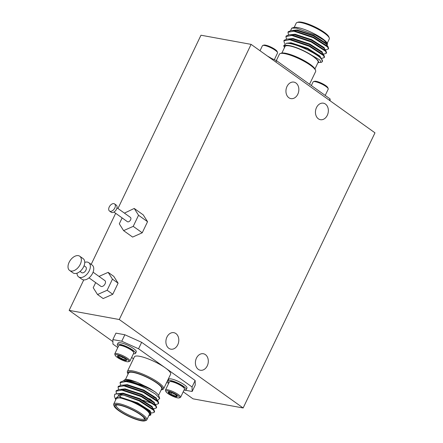 <?xml version="1.0" encoding="UTF-8"?>
<svg xmlns="http://www.w3.org/2000/svg" width="443" height="443" viewBox="0 0 443 443"><rect width="100%" height="100%" fill="white"/><g stroke="black" fill="none" stroke-linecap="round" stroke-linejoin="round"><path stroke-width="0.66" d="M109.487 211.034L111.176 212.241A4.369 2.664 -54.5 0 0 116.498 209.196A4.369 2.664 -54.5 0 0 116.254 205.131L114.565 203.924A4.369 2.664 -54.5 0 0 109.244 206.97A4.369 2.664 -54.5 0 0 109.487 211.034A4.369 2.664 -54.5 0 0 114.809 207.988A4.369 2.664 -54.5 0 0 114.565 203.924M113.929 212.059L127.396 221.677A2.619 1.6 -54.5 0 0 130.591 219.85A2.619 1.6 -54.5 0 0 130.441 217.408L116.974 207.795M177.211 396.263A5.045 1.102 25.6 0 1 177.222 396.286A5.045 1.102 25.6 0 1 176.918 396.756A5.045 1.102 25.6 0 1 175.489 396.612A5.045 1.102 25.6 0 1 170.959 394.735A5.045 1.102 25.6 0 1 168.157 392.509A5.045 1.102 25.6 0 1 168.357 392.038A5.045 1.102 25.6 0 1 169.879 392.16A5.045 1.102 25.6 0 1 174.409 394.037A5.045 1.102 25.6 0 1 177.211 396.263L176.635 395.843L175.489 396.612C174.337 395.206 172.825 394.58 170.959 394.735C170.389 393.212 169.453 392.47 168.157 392.509M166.346 390.842A7.548 1.65 25.6 0 1 175.085 393.766A7.548 1.65 25.6 0 1 179.155 397.897A7.548 1.65 25.6 0 1 179.022 397.93A7.548 1.65 25.6 0 1 171.779 395.782A7.548 1.65 25.6 0 1 165.892 391.54A7.548 1.65 25.6 0 1 166.346 390.842M165.892 391.54L165.494 390.488A8.384 1.833 25.6 0 1 165.477 390.028A8.384 1.833 25.6 0 1 165.998 389.707A8.384 1.833 25.6 0 1 174.885 392.526A8.384 1.833 25.6 0 1 180.6 397.271A8.384 1.833 25.6 0 1 180.229 397.548L179.155 397.897M165.477 390.028L169.364 381.91A8.384 1.833 25.6 0 1 169.735 381.633A8.384 1.833 25.6 0 1 169.885 381.595A8.384 1.833 25.6 0 1 179.792 384.956A8.384 1.833 25.6 0 1 184.471 388.694A8.384 1.833 25.6 0 1 184.487 389.153L180.6 397.271M184.471 388.694L184.271 388.168A7.963 1.739 -154.4 0 0 179.825 384.618A7.963 1.739 -154.4 0 0 170.273 381.456L169.735 381.633M169.004 382.663A10.128 2.215 25.6 0 1 167.969 380.786L168.705 379.247A10.128 2.215 25.6 0 1 169.331 378.865A10.128 2.215 25.6 0 1 180.074 382.265A10.128 2.215 25.6 0 1 186.974 388.002L186.237 389.541A10.128 2.215 25.6 0 1 185.611 389.923A10.128 2.215 25.6 0 1 184.127 389.906M167.969 380.786A10.128 2.215 25.6 0 1 168.595 380.404A10.128 2.215 25.6 0 1 179.337 383.804A10.128 2.215 25.6 0 1 186.237 389.541M120.236 356.277A5.045 1.102 -154.4 0 0 118.364 355.823A5.045 1.102 -154.4 0 0 117.683 355.851A5.045 1.102 -154.4 0 0 117.794 356.77A5.045 1.102 -154.4 0 0 121.432 359.146A5.045 1.102 -154.4 0 0 125.646 360.58A5.045 1.102 -154.4 0 0 126.543 360.098A5.045 1.102 -154.4 0 0 126.222 359.633A5.045 1.102 -154.4 0 0 122.578 357.252A5.045 1.102 -154.4 0 0 120.236 356.277M119.355 355.325A7.548 1.65 -154.4 0 0 115.213 355.352A7.548 1.65 -154.4 0 0 124.655 361.073A7.548 1.65 -154.4 0 0 128.481 361.709A7.548 1.65 -154.4 0 0 126.676 358.98A7.548 1.65 -154.4 0 0 119.355 355.325M128.481 361.709L129.55 361.361A8.384 1.833 -154.4 0 0 129.921 361.084A8.384 1.833 -154.4 0 0 119.416 354.267A8.384 1.833 -154.4 0 0 114.798 353.841A8.384 1.833 -154.4 0 0 114.815 354.3L115.213 355.352M129.921 361.084L133.808 352.966A8.384 1.833 -154.4 0 0 133.797 352.506A8.384 1.833 -154.4 0 0 133.254 351.725A8.384 1.833 -154.4 0 0 123.304 346.155A8.384 1.833 -154.4 0 0 119.056 345.446A8.384 1.833 -154.4 0 0 118.685 345.723L114.798 353.841M119.056 345.446L119.593 345.269A7.963 1.739 25.6 0 1 126.177 346.947A7.963 1.739 25.6 0 1 133.083 351.238A7.963 1.739 25.6 0 1 133.592 351.98L133.797 352.506M117.29 344.599L118.026 343.059A10.128 2.215 25.6 0 1 123.603 343.58A10.128 2.215 25.6 0 1 136.3 351.814L135.564 353.353A10.128 2.215 -154.4 0 0 122.866 345.119A10.128 2.215 -154.4 0 0 117.29 344.599A10.128 2.215 -154.4 0 0 118.325 346.476M153.051 403.817L142.912 400.206M120.618 385.2L120.086 382.658L125.917 381.578C131.743 382.492 138.454 384.779 146.063 388.439A21.834 4.768 -154.4 0 0 131.078 382.065C140.979 384.757 149.103 388.118 155.438 392.138A19.215 4.197 25.6 0 1 158.749 395.832L159.729 398.418L155.382 394.021L146.063 388.439M125.74 389.558L124.887 388.871M120.086 382.658L120.341 382.126L123.442 380.875L131.078 382.065M123.924 395.211L119.964 394.835L115.302 398.706L114.377 396.269L114.743 394.32A21.834 4.768 25.6 0 1 119.865 394.215A21.834 4.768 25.6 0 1 123.924 395.211L139.218 400.904L153.638 410.246L154.352 412.2L152.697 412.854L151.041 412.909M114.743 394.32L117.301 393.683L120.036 393.855L139.473 400.372L153.893 409.709L154.607 411.669L154.352 412.2M116.526 393.744L115.994 391.202L121.825 390.117L141.262 396.635L155.681 405.976L156.396 407.931L154.74 408.584L153.095 408.64M120.225 396.922L118.131 394.923M115.994 391.202L116.249 390.665L119.35 389.414L122.085 389.585L141.516 396.103L155.936 405.439L156.65 407.399L156.396 407.931M118.569 389.475L118.037 386.927L123.874 385.847L143.31 392.365L157.725 401.707L158.444 403.662L156.789 404.315L155.139 404.37M123.691 393.827L122.838 393.14M118.037 386.927L118.292 386.396L121.393 385.144L124.129 385.316L143.565 391.828L157.985 401.17L158.699 403.13L158.444 403.662M146.799 419.881L149.374 414.498A18.34 4.009 -154.4 0 0 139.949 405.794A18.34 4.009 -154.4 0 0 121.011 398.13A18.34 4.009 -154.4 0 0 116.299 398.65L113.718 404.033A18.34 4.009 25.6 0 1 118.436 403.512A18.34 4.009 25.6 0 1 137.374 411.17A18.34 4.009 25.6 0 1 146.799 419.881A18.34 4.009 25.6 0 1 145.991 420.49L144.872 420.85A17.465 3.815 -154.4 0 0 138.238 412.915A17.465 3.815 -154.4 0 0 118.63 404.68A17.465 3.815 -154.4 0 0 114.167 406.137A17.465 3.815 -154.4 0 0 124.771 414.393A17.465 3.815 -154.4 0 0 141.151 420.767A17.465 3.815 -154.4 0 0 144.872 420.85M114.167 406.137L113.751 405.04A18.34 4.009 25.6 0 1 113.718 404.033M115.302 398.706L115.795 399.702M148.837 415.628A19.215 4.197 -154.4 0 0 149.319 415.512A19.215 4.197 -154.4 0 0 144.795 408.601A19.215 4.197 -154.4 0 0 126.238 399.315L141.311 405.755L150.897 412.71L150.758 415.047L149.319 415.512M158.533 395.389L161.673 388.827A18.34 4.009 -154.4 0 0 152.248 380.122A18.34 4.009 -154.4 0 0 133.31 372.463A18.34 4.009 -154.4 0 0 128.597 372.978L125.452 379.535M124.599 379.773L124.97 379.651A19.215 4.197 25.6 0 1 129.063 379.745A19.215 4.197 25.6 0 1 131.15 380.205L128.985 379.773L124.599 379.773L123.431 380.875L128.974 380.897L145.653 386.368L150.304 388.749L155.438 392.138M116.47 404.952A15.544 3.394 -154.4 0 0 116.238 405.24A15.544 3.394 -154.4 0 0 124.228 412.621A15.544 3.394 -154.4 0 0 140.281 419.111A15.544 3.394 -154.4 0 0 144.28 418.674A15.544 3.394 -154.4 0 0 144.357 418.314M119.305 405.162A16.419 3.588 25.6 0 1 134.705 411.154A16.419 3.588 25.6 0 1 144.667 418.912A16.419 3.588 25.6 0 1 140.475 420.285A16.419 3.588 25.6 0 1 122.046 412.544A16.419 3.588 25.6 0 1 115.806 405.085A16.419 3.588 25.6 0 1 119.305 405.162M127.844 373.659L127.423 372.563A20.085 4.391 25.6 0 1 127.39 371.455A20.085 4.391 25.6 0 1 132.551 370.885A20.085 4.391 25.6 0 1 153.295 379.28A20.085 4.391 25.6 0 1 163.617 388.816A20.085 4.391 25.6 0 1 162.736 389.48L161.617 389.846A19.215 4.197 -154.4 0 0 154.314 381.113A19.215 4.197 -154.4 0 0 132.745 372.059A19.215 4.197 -154.4 0 0 127.844 373.659A19.215 4.197 -154.4 0 0 128.055 374.108M184.083 390.006L192.146 391.479L192.057 386.972L165.305 367.873A20.085 4.391 -154.4 0 0 139.551 356.283A20.085 4.391 -154.4 0 0 134.384 356.853L127.39 371.455M274.322 59.694L277.539 52.972A8.384 1.833 -154.4 0 0 277.528 52.512L277.124 51.46A7.548 1.65 -154.4 0 0 267.683 45.74A7.548 1.65 -154.4 0 0 263.862 45.103L262.788 45.452A8.384 1.833 -154.4 0 0 262.422 45.729L260.019 50.74M277.528 52.512A8.384 1.833 -154.4 0 0 267.035 46.161A8.384 1.833 -154.4 0 0 262.788 45.452M269.809 57.385A8.384 1.833 -154.4 0 0 267.666 56.2M271.52 58.432A10.128 2.215 -154.4 0 0 267.805 56.3M311.363 85.543L313.096 81.916A8.384 1.833 25.6 0 1 313.467 81.639L314.541 81.29A7.548 1.65 25.6 0 1 314.674 81.257A7.548 1.65 25.6 0 1 321.917 83.406A7.548 1.65 25.6 0 1 327.803 87.648L328.208 88.7A8.384 1.833 25.6 0 1 328.219 89.159L325.212 95.433M313.467 81.639A8.384 1.833 25.6 0 1 313.616 81.601A8.384 1.833 25.6 0 1 321.662 83.993A8.384 1.833 25.6 0 1 328.208 88.7M320.976 58.238L322.626 58.183L324.282 57.529L324.536 56.997L323.822 55.037L309.402 45.695L289.966 39.183L287.236 39.012L284.135 40.263L283.874 40.8L284.556 43.564M324.282 57.529L323.567 55.574L309.148 46.233L289.711 39.715L283.874 40.8M325.068 49.699L326.718 49.644L328.374 48.99L328.628 48.459L327.914 46.498L313.494 37.157L294.058 30.645L291.328 30.473L288.227 31.724L287.967 32.256L288.498 34.798M328.374 48.99L327.659 47.03L313.24 37.694L293.803 31.176L287.967 32.256M323.025 53.968L324.675 53.913L326.325 53.26L326.58 52.728L325.865 50.768L311.451 41.426L292.015 34.914L289.279 34.742L286.178 35.994L285.923 36.525L286.455 39.073M326.325 53.26L325.611 51.305L311.191 41.963L291.76 35.446L285.923 36.525M327.261 43.22L329.299 38.967A18.34 4.009 -154.4 0 0 329.265 37.96A18.34 4.009 -154.4 0 0 318.135 29.288A18.34 4.009 -154.4 0 0 300.935 22.599A18.34 4.009 -154.4 0 0 297.026 22.51A18.34 4.009 -154.4 0 0 296.223 23.119L294.185 27.372M327.023 45.302L327.599 43.984L323.722 40.058L315.449 35.075L296.361 28.142L291.704 28.136L290.68 30.517M291.704 28.136L293.703 27.488A19.215 4.197 25.6 0 1 297.796 27.577A19.215 4.197 25.6 0 1 315.815 34.587A19.215 4.197 25.6 0 1 327.477 43.669L327.599 43.984M281.886 53.044L285.026 46.487A18.34 4.009 25.6 0 1 289.739 45.967A18.34 4.009 25.6 0 1 308.682 53.625A18.34 4.009 25.6 0 1 318.107 62.336L314.962 68.892M317.709 63.161L318.628 62.042L317.996 60.403L311.8 55.281A19.215 4.197 -154.4 0 0 289.179 45.563A19.215 4.197 -154.4 0 0 284.273 47.168A19.215 4.197 -154.4 0 0 284.484 47.611M284.273 47.168L283.714 45.701L286.339 43.242L288.819 43.403C298.2 44.455 317.52 54.002 321.563 59.052A21.834 4.768 25.6 0 1 322.36 61.538A21.834 4.768 25.6 0 1 321.402 62.264L321.103 62.358M297.026 22.51L298.145 22.15A17.465 3.815 25.6 0 1 301.866 22.233A17.465 3.815 25.6 0 1 318.246 28.607A17.465 3.815 25.6 0 1 328.85 36.863L329.265 37.96M309.546 84.248L315.632 71.544A20.085 4.391 -154.4 0 0 315.593 70.437A20.085 4.391 -154.4 0 0 303.405 60.94A20.085 4.391 -154.4 0 0 284.567 53.614A20.085 4.391 -154.4 0 0 280.286 53.52A20.085 4.391 -154.4 0 0 279.4 54.184L276.327 60.597M280.286 53.52L281.399 53.154A19.215 4.197 25.6 0 1 285.497 53.249A19.215 4.197 25.6 0 1 303.516 60.254A19.215 4.197 25.6 0 1 315.178 69.341L315.593 70.437M325.433 104.055A8.384 6.385 100.3 0 0 323.407 103.186A8.384 6.385 100.3 0 0 315.97 108.889A8.384 6.385 100.3 0 0 318.367 118.813A8.384 6.385 100.3 0 0 320.394 119.682A8.384 6.385 100.3 0 0 327.831 113.973A8.384 6.385 100.3 0 0 325.433 104.055M205.386 354.61A8.384 6.385 100.3 0 0 203.359 353.741A8.384 6.385 100.3 0 0 195.922 359.45A8.384 6.385 100.3 0 0 198.32 369.368A8.384 6.385 100.3 0 0 200.347 370.237A8.384 6.385 100.3 0 0 207.784 364.534A8.384 6.385 100.3 0 0 205.386 354.61M175.882 333.546A8.384 6.385 100.3 0 0 173.855 332.676A8.384 6.385 100.3 0 0 166.418 338.38A8.384 6.385 100.3 0 0 168.811 348.298A8.384 6.385 100.3 0 0 170.843 349.167A8.384 6.385 100.3 0 0 178.28 343.463A8.384 6.385 100.3 0 0 175.882 333.546M295.93 82.985A8.384 6.385 100.3 0 0 293.903 82.116A8.384 6.385 100.3 0 0 286.466 87.825A8.384 6.385 100.3 0 0 288.858 97.742A8.384 6.385 100.3 0 0 290.89 98.612A8.384 6.385 100.3 0 0 298.327 92.903A8.384 6.385 100.3 0 0 295.93 82.985M80.006 271.432L81.662 272.617A3.494 2.132 -54.5 0 0 85.92 270.18A3.494 2.132 -54.5 0 0 85.726 266.93L84.065 265.745M69.606 270.446L72.99 272.86A8.733 5.327 -54.5 0 0 83.633 266.769A8.733 5.327 -54.5 0 0 83.14 258.64L79.757 256.231A8.733 5.327 -54.5 0 0 69.114 262.322A8.733 5.327 -54.5 0 0 69.606 270.446A8.733 5.327 -54.5 0 0 80.249 264.355A8.733 5.327 -54.5 0 0 79.757 256.231M77.016 273.165A8.733 5.327 -54.5 0 0 78.616 276.881L81.999 279.289A8.733 5.327 -54.5 0 0 92.642 273.198A8.733 5.327 -54.5 0 0 92.15 265.075L88.766 262.666A8.733 5.327 -54.5 0 0 84.74 262.356M78.616 276.881A8.733 5.327 -54.5 0 0 89.259 270.789A8.733 5.327 -54.5 0 0 88.766 262.666M89.015 277.866L100.81 286.283A3.494 2.132 -54.5 0 0 105.069 283.847A3.494 2.132 -54.5 0 0 104.869 280.596L93.074 272.179M95.666 282.612L93.218 287.717L97.521 294.534L107.14 290.259L112.456 279.168L108.153 272.351L99.01 276.415M108.153 272.351L113.785 276.371L118.087 283.188L112.771 294.279L103.153 298.554L97.521 294.534M107.14 290.259L112.771 294.279M112.456 279.168L118.087 283.188M119.267 319.525L243.146 407.981L374.977 132.828L251.098 44.372L119.267 319.525L69.152 310.371L112.893 341.608M251.098 44.372L200.984 35.218L117.965 208.498M115.662 213.299L91.186 264.388M83.744 279.921L69.152 310.371M122.13 217.912L119.3 223.82L123.603 230.637L132.612 237.071L142.231 232.791L147.547 221.699L143.244 214.883L134.235 208.448L124.428 213.116M183.214 391.817L193.032 398.833L243.146 407.981M163.617 388.816L170.616 374.213A20.085 4.391 -154.4 0 0 165.305 367.873L138.559 348.774L121.764 341.215L112.854 339.587L115.944 333.13L124.854 334.758L141.655 342.317L195.147 380.515L195.241 385.022L192.146 391.479M269.543 57.546L276.576 60.708L303.328 79.806L330.074 98.905L330.113 100.794M326.552 45.496L326.807 44.959L326.181 43.32L313.794 35.429L297.115 29.958L292.53 30.434M324.509 49.766L324.763 49.228L324.132 47.589L311.75 39.698L295.071 34.227L290.481 34.704M322.46 54.035L322.714 53.498L322.089 51.859L309.701 43.973L293.022 38.497L288.437 38.973M320.416 58.304L320.671 57.773L320.04 56.128L307.658 48.243L290.979 42.766L286.388 43.242M318.39 62.524L321.048 62.374L319.824 59.955L311.8 55.281M322.36 61.538L321.563 59.052M328.075 46.703L325.926 43.857L313.539 35.966L296.86 30.495L291.328 30.473M326.026 50.973L323.877 48.126L311.49 40.235L294.811 34.764L289.279 34.742M323.983 55.242L321.834 52.396L309.447 44.505L292.768 39.034L287.236 39.012M321.934 59.512L319.785 56.665L307.398 48.774L290.719 43.303L286.339 43.242M318.041 62.889C319.071 62.131 318.356 60.663 315.909 58.487M276.576 60.708L275.917 62.092M329.409 100.29L330.074 98.905M161.136 389.956A19.215 4.197 -154.4 0 0 161.617 389.846M166.69 382.403L168.694 383.306M112.854 339.587L112.948 344.095L117.805 347.567M131.66 357.457L133.476 358.752M115.883 399.52L115.894 398.916C115.977 397.731 117.611 397.415 120.789 397.975L137.468 403.446L149.856 411.337L150.897 412.71M117.301 393.683L122.838 393.705L139.517 399.176L151.905 407.067L152.591 408.38M119.35 389.414L124.882 389.436L141.561 394.907L153.948 402.798L156.097 405.644M121.393 385.144L126.931 385.166L143.61 390.637L155.991 398.528L158.145 401.375M151.921 400.201L150.271 399.741M120.789 397.975L126.238 399.315M157.187 400.101L157.957 400.073L159.729 398.418M131.15 380.205L137.336 382.364L150.304 388.749M116.005 398.473L121.044 397.437L137.723 402.914L150.111 410.805L150.742 412.444L150.487 412.976M118.508 393.644L123.093 393.168L139.772 398.645L152.159 406.53L152.785 408.175L152.53 408.706M120.551 389.375L125.136 388.899L141.815 394.375L154.203 402.261L154.812 403.938M122.528 385.161L127.185 384.629L143.864 390.1L156.252 397.991L156.877 399.63L156.623 400.167M150.526 399.209L148.167 398.412M124.644 380.836L129.229 380.36L137.336 382.364M115.894 398.916L116.022 398.434M155.128 397.631A19.215 4.197 25.6 0 1 153.843 397.437M153.278 397.033A18.34 4.009 -154.4 0 0 154.679 397.238M192.057 386.972L195.147 380.515M141.655 342.317L138.559 348.774M121.764 341.215L124.854 334.758M133.448 353.719A10.128 2.215 -154.4 0 0 135.564 353.353M126.222 359.633L125.646 360.58C124.627 359.328 123.22 358.852 121.432 359.146C120.601 357.584 119.388 356.792 117.794 356.77L118.364 355.823M126.139 359.544L125.646 360.58M122.384 357.158L121.432 359.146M171.873 392.825L170.959 394.735M176.176 395.178L175.489 396.612M123.603 230.637L133.221 226.362L142.231 232.791M133.221 226.362L138.537 215.265L147.547 221.699M138.537 215.265L134.235 208.448M152.082 407.294L154.053 409.913M154.834 403.905L154.579 404.437M121.028 395.245L120.025 397.338"/></g></svg>
